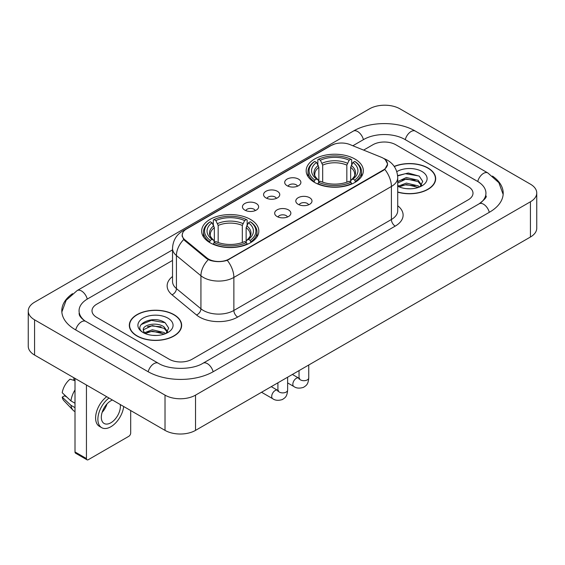 <?xml version="1.0" encoding="UTF-8"?>
<svg xmlns="http://www.w3.org/2000/svg" width="565" height="565" viewBox="0 0 565 565"><rect width="100%" height="100%" fill="white"/><g stroke="black" fill="none" stroke-linecap="round" stroke-linejoin="round"><path stroke-width="0.85" d="M250.457 219.404A28.589 16.505 0 0 0 219.305 215.823A28.589 16.505 0 0 0 201.656 231.071A28.589 16.505 0 0 0 210.025 242.745A28.589 16.505 0 0 0 241.184 246.326A28.589 16.505 0 0 0 258.834 231.071A28.589 16.505 0 0 0 250.457 219.404M354.975 159.062A28.589 16.505 0 0 0 323.816 155.481A28.589 16.505 0 0 0 306.166 170.736A28.589 16.505 0 0 0 314.543 182.403A28.589 16.505 0 0 0 345.695 185.984A28.589 16.505 0 0 0 363.344 170.736A28.589 16.505 0 0 0 354.975 159.062M287.077 185.708A8.094 4.668 180 0 1 285.473 184.388A8.094 4.668 180 0 1 288.15 178.582A8.094 4.668 180 0 1 298.518 179.105A8.094 4.668 180 0 1 300.128 184.388A8.094 4.668 180 0 1 287.077 185.708M297.536 186.196A4.852 2.804 0 0 0 296.23 184.826A4.852 2.804 0 0 0 291.448 184.119A4.852 2.804 0 0 0 288.065 186.196M265.946 197.905A8.094 4.668 180 0 1 264.342 196.585A8.094 4.668 180 0 1 267.019 190.779A8.094 4.668 180 0 1 277.387 191.302A8.094 4.668 180 0 1 278.997 196.585A8.094 4.668 180 0 1 265.946 197.905M276.405 198.393A4.852 2.804 0 0 0 275.099 197.03A4.852 2.804 0 0 0 270.317 196.316A4.852 2.804 0 0 0 266.934 198.393M244.815 210.109A8.094 4.668 180 0 1 243.211 208.789A8.094 4.668 180 0 1 245.888 202.983A8.094 4.668 180 0 1 256.256 203.499A8.094 4.668 180 0 1 257.866 208.789A8.094 4.668 180 0 1 244.815 210.109M255.274 210.59A4.852 2.804 0 0 0 253.968 209.227A4.852 2.804 0 0 0 249.186 208.52A4.852 2.804 0 0 0 245.803 210.59M298.179 204.318A8.094 4.668 180 0 1 296.569 202.997A8.094 4.668 180 0 1 299.252 197.192A8.094 4.668 180 0 1 309.62 197.708A8.094 4.668 180 0 1 311.223 202.997A8.094 4.668 180 0 1 298.179 204.318M308.631 204.798A4.852 2.804 0 0 0 307.332 203.435A4.852 2.804 0 0 0 302.55 202.729A4.852 2.804 0 0 0 299.16 204.798M277.048 216.515A8.094 4.668 180 0 1 275.438 215.194A8.094 4.668 180 0 1 278.121 209.389A8.094 4.668 180 0 1 288.489 209.912A8.094 4.668 180 0 1 290.092 215.194A8.094 4.668 180 0 1 277.048 216.515M287.5 217.002A4.852 2.804 0 0 0 286.201 215.639A4.852 2.804 0 0 0 281.419 214.926A4.852 2.804 0 0 0 278.029 217.002M381.255 157.239A14.563 8.411 180 0 1 383.197 158.179A14.563 8.411 180 0 1 387.463 164.125A14.563 8.411 180 0 1 383.197 170.072L229.1 259.038A14.563 8.411 180 0 1 206.868 257.915L184.875 239.786A14.563 8.411 180 0 1 182.248 234.962A14.563 8.411 180 0 1 186.514 229.016L331.189 145.488A14.563 8.411 180 0 1 349.848 144.541L381.255 157.239M397.718 192.142A26.16 15.107 0 0 0 435.679 178.66A26.16 15.107 0 0 0 428.016 167.982A26.16 15.107 0 0 0 394.215 166.414M173.985 314.649A26.16 15.107 0 0 0 145.473 311.372A26.16 15.107 0 0 0 129.321 325.327A26.16 15.107 0 0 0 136.984 336.006A26.16 15.107 0 0 0 165.496 339.283A26.16 15.107 0 0 0 181.648 325.327A26.16 15.107 0 0 0 173.985 314.649M129.59 326.69A26.16 15.107 0 0 0 129.498 327.086M385.379 159.789L387.654 164.041L384.8 169.373L383.388 170.397L227.271 260.324C221.494 262.061 215.724 262.061 209.954 260.324L206.677 258.664L184.684 240.535L183.71 239.539L182.057 235.344L182.799 232.66M169.218 359.241A16.18 9.344 0 0 0 192.1 359.241L468.258 199.805A16.18 9.344 0 0 0 472.997 193.195A16.18 9.344 0 0 0 468.258 186.591L395.783 144.746A16.18 9.344 0 0 0 372.9 144.746L363.613 150.106L372.9 144.746A16.18 9.344 0 0 1 395.783 144.746L468.258 186.591A16.18 9.344 0 0 1 472.997 193.195A16.18 9.344 0 0 1 468.258 199.805L192.1 359.241A16.18 9.344 0 0 1 169.218 359.241L96.742 317.396L169.218 359.241M172.53 260.43L96.742 304.189A16.18 9.344 0 0 0 92.003 310.792A16.18 9.344 0 0 0 96.742 317.396A16.18 9.344 0 0 1 92.003 310.792A16.18 9.344 0 0 1 96.742 304.189L172.53 260.43M181.464 327.086A26.16 15.107 0 0 0 181.379 326.69M435.502 180.426A26.16 15.107 0 0 0 435.41 180.023M397.718 191.966A25.891 14.951 0 0 0 435.41 178.66A25.891 14.951 0 0 0 427.825 168.095A25.891 14.951 0 0 0 394.314 166.562M406.595 188.675L410.656 188.795M398.509 186.09L406.362 183.095L418.135 185.85L419.562 186.994M399.236 186.846L406.362 184.494L418.39 187.425M397.718 184.84A12.19 7.041 0 0 0 399.342 186.944M397.718 181.591L406.362 177.502L418.135 180.256L421.638 185.094M397.718 182.989L406.362 178.9L418.135 181.655L421.363 185.461M397.718 186.189A17.586 10.156 0 0 0 421.949 185.843A17.586 10.156 0 0 0 421.949 171.485A17.586 10.156 0 0 0 396.785 171.661M419.979 186.824L422.733 181.414L419.251 176.16L408.29 173.017L397.612 175.595M398.636 186.634L397.718 185.666M397.64 175.934L405.402 173.688L419.011 176.005M401.524 179.988L405.402 179.282L415.12 180.115M401.524 185.581L405.402 184.875L415.12 185.708M137.175 335.9A25.891 14.951 0 0 0 165.39 339.141A25.891 14.951 0 0 0 181.379 325.327A25.891 14.951 0 0 0 173.794 314.754A25.891 14.951 0 0 0 145.572 311.513A25.891 14.951 0 0 0 129.59 325.327A25.891 14.951 0 0 0 137.175 335.9M152.557 335.342L156.625 335.462M144.478 332.757L152.331 329.762L164.104 332.517L165.531 333.661M145.198 333.512L152.331 331.161L164.359 334.092M144.598 333.301L143.341 330.348A12.19 7.041 0 0 0 145.304 333.604M167.607 331.761L164.104 326.923C156.788 321.464 141.73 324.833 143.341 330.348L143.291 329.812M143.369 330.518L143.708 329.614L152.331 325.567L164.104 328.322L167.332 332.128M165.948 333.484L168.702 328.081L165.213 322.827C152.875 313.956 130.953 325.645 143.616 332.813L144.245 333.195M167.918 318.144A17.586 10.156 0 0 0 143.051 318.144A17.586 10.156 0 0 0 143.051 332.51A17.586 10.156 0 0 0 167.918 332.503A17.586 10.156 0 0 0 167.918 318.144M141.045 324.593L151.371 320.355L164.98 322.672M147.493 326.648L151.371 325.949L161.082 326.782M147.493 332.241L151.371 331.542L161.082 332.375M314.027 182.1L314.79 180.058A25.679 14.824 0 0 1 314.79 161.413L316.555 162.43A23.193 13.391 0 0 0 316.555 179.034L318.3 180.03L318.865 182.114M318.865 181.259L318.865 167.318L316.555 162.43M317.841 164.641L317.841 159.648L318.611 159.21A25.679 14.824 0 0 1 350.907 159.21L349.142 160.227A23.193 13.391 0 0 0 320.376 160.227L322.679 165.114L322.679 182.17M346.832 182.17L346.832 165.114L349.142 160.227M317.841 183.583A26.753 15.446 0 0 0 351.67 183.583L350.907 182.262A25.679 14.824 0 0 1 318.611 182.262L317.841 184.042M351.67 184.042L351.67 183.583M314.79 161.413L314.027 161.851A26.753 15.446 0 0 0 308.003 171.612A26.753 15.446 0 0 0 314.027 181.379M350.907 159.21L351.67 159.648L351.67 164.641M318.611 182.262L320.376 181.238A23.193 13.391 0 0 0 349.142 181.238L350.907 182.262M316.555 179.034L314.79 180.058M320.376 160.227L318.611 159.21M318.3 165.432A20.75 11.978 0 0 0 318.3 180.03L318.399 180.094C315.454 177.241 314.253 175.305 314.797 174.288A19.959 11.526 0 0 1 318.865 167.318M355.484 181.379A26.753 15.446 0 0 0 361.508 171.612A26.753 15.446 0 0 0 355.484 161.851L354.721 161.413A25.679 14.824 0 0 1 354.721 180.058L355.484 182.1M354.721 180.058L352.956 179.034A23.193 13.391 0 0 0 352.956 162.43L354.721 161.413M352.956 162.43L350.646 167.318L350.646 181.259L351.211 180.03L352.956 179.034M350.646 167.318A19.959 11.526 0 0 1 354.714 174.288C355.258 175.312 354.057 177.248 351.112 180.094L351.211 180.03A20.75 11.978 0 0 0 351.211 165.432M350.646 182.114L350.646 181.259M209.516 242.441L210.279 240.393A25.679 14.824 0 0 1 210.279 221.748L212.045 222.772A23.193 13.391 0 0 0 212.045 239.376L213.789 240.365L214.354 242.449M214.354 241.601L214.354 227.653L212.045 222.772M213.33 224.976L213.33 219.983L214.093 219.545A25.679 14.824 0 0 1 246.389 219.545L244.624 220.569A23.193 13.391 0 0 0 215.858 220.569L218.168 225.456L218.168 242.505M242.321 242.505L242.321 225.456L244.624 220.569M213.33 243.925A26.753 15.446 0 0 0 247.159 243.925L246.389 242.597A25.679 14.824 0 0 1 214.093 242.597L213.33 244.377M247.159 244.377L247.159 243.925M210.279 221.748L209.516 222.186A26.753 15.446 0 0 0 203.492 231.954A26.753 15.446 0 0 0 209.516 241.721M246.389 219.545L247.159 219.983L247.159 224.976M214.093 242.597L215.858 241.58A23.193 13.391 0 0 0 244.624 241.58L246.389 242.597M212.045 239.376L210.279 240.393M215.858 220.569L214.093 219.545M213.789 225.774A20.75 11.978 0 0 0 213.789 240.365L213.888 240.436C210.943 237.583 209.742 235.647 210.286 234.63A19.959 11.526 0 0 1 214.354 227.653M250.973 241.721A26.753 15.446 0 0 0 256.997 231.954A26.753 15.446 0 0 0 250.973 222.186L250.21 221.748A25.679 14.824 0 0 1 250.21 240.393L250.973 242.441M250.21 240.393L248.445 239.376A23.193 13.391 0 0 0 248.445 222.772L250.21 221.748M248.445 222.772L246.135 227.653L246.135 241.601L246.7 240.365L248.445 239.376M246.135 227.653A19.959 11.526 0 0 1 250.203 234.63C250.747 235.654 249.546 237.59 246.601 240.436L246.7 240.365A20.75 11.978 0 0 0 246.7 225.774M246.135 242.449L246.135 241.601M86.445 458.561A2.698 1.554 120 0 0 87.003 459.797L75.562 453.186A2.698 1.554 -60 0 1 75.004 451.951L86.445 458.561L86.445 385.005M75.004 378.402L75.004 451.951M87.003 459.797A2.698 1.554 120 0 0 88.352 459.663L128.785 436.321A2.698 1.554 120 0 0 130.692 433.016L130.692 410.55M112.435 400.013A13.482 7.783 120 0 0 110.853 400.776A13.482 7.783 120 0 0 102.046 412.662A13.482 7.783 120 0 0 104.115 423.468A13.482 7.783 120 0 0 110.853 422.797A13.482 7.783 120 0 0 120.26 404.526M102.145 412.344A13.482 7.783 120 0 0 106.983 403.961M73.86 377.738L73.86 379.694L75.004 380.351M106.714 396.708A18.341 10.587 120 0 0 96.262 412.846A18.341 10.587 120 0 0 99.398 426.349L101.686 427.67A18.341 10.587 120 0 0 110.853 426.759A18.341 10.587 120 0 0 123.693 406.51M109.003 398.035A18.341 10.587 120 0 0 98.55 414.166A18.341 10.587 120 0 0 101.686 427.67M75.004 389.942A17.797 10.276 120 0 0 70.95 400.91L62.221 392.739A14.026 8.101 120 0 1 70.046 379.186L75.004 380.69M75.004 403.248L70.95 400.91M66.938 397.16L64.565 395.79L62.221 397.146L70.95 405.317L75.004 407.655M70.95 405.317A17.797 10.276 120 0 0 73.146 410.289A17.797 10.276 120 0 0 74.495 411.348L75.004 411.638M62.221 397.146A14.026 8.101 120 0 0 63.873 400.634L73.146 410.289M480.561 202.934A29.126 16.816 0 0 0 485.942 193.195A29.126 16.816 0 0 0 477.411 181.301L404.943 139.463A29.126 16.816 0 0 0 363.747 139.463L352.85 145.756M172.53 249.864L87.589 298.899A29.126 16.816 0 0 0 79.058 310.792A29.126 16.816 0 0 0 84.439 320.532M165.022 395.133A21.576 12.458 0 0 0 195.532 395.133L530.429 201.783A21.576 12.458 0 0 0 536.75 192.976A21.576 12.458 0 0 0 530.429 184.169L399.978 108.854A21.576 12.458 0 0 0 369.468 108.854L34.571 302.204A21.576 12.458 0 0 0 28.25 311.011A21.576 12.458 0 0 0 34.571 319.818L165.022 395.133L165.022 430.375A21.576 12.458 0 0 0 195.532 430.375L530.429 237.018A21.576 12.458 0 0 0 536.75 228.211L536.75 192.976M28.25 311.011L28.25 346.246A21.576 12.458 0 0 0 34.571 355.06L165.022 430.375M72.525 293.666A46.394 26.781 0 0 0 61.797 310.792A46.394 26.781 0 0 0 75.385 329.734L147.853 371.572A46.394 26.781 0 0 0 213.464 371.572L489.615 212.136A46.394 26.781 0 0 0 503.203 193.195A46.394 26.781 0 0 0 492.475 176.068M184.875 239.786L184.875 240.69M206.868 257.915L206.868 258.819M229.1 259.038L229.1 259.476M383.197 170.072L383.197 170.503M397.718 205.766A26.972 15.573 180 0 1 395.21 226.12L237.681 317.071A5.396 3.115 60 0 1 233.868 310.46L391.397 219.51A21.576 12.458 0 0 0 397.718 210.703L397.718 177.671A21.576 12.458 180 0 1 391.397 186.478A18.878 10.897 -120 0 0 384.8 169.373M237.681 317.071A26.972 15.573 180 0 1 199.537 317.071A26.972 15.573 180 0 1 196.514 314.988L172.014 294.782A26.972 15.573 180 0 1 172.53 276.511M203.351 310.46A21.576 12.458 0 0 0 233.868 310.46L233.868 277.429A21.576 12.458 180 0 1 203.351 277.429A21.576 12.458 180 0 1 200.935 275.762L176.428 255.557A21.576 12.458 180 0 1 172.53 248.416L172.53 281.448A21.576 12.458 0 0 0 176.428 288.595L200.935 308.801A21.576 12.458 0 0 0 203.351 310.46M397.718 177.671C397.35 169.91 393.946 164.097 387.491 160.22L384.765 158.892A18.878 8.842 112 0 0 383.96 158.659M227.271 260.324A18.878 10.897 60 0 1 233.868 277.429L391.397 186.478L391.397 219.51A5.396 3.115 60 0 0 395.21 226.12M184.79 230.209A18.878 10.897 -120 0 0 182.756 230.965C176.301 234.842 172.89 240.655 172.53 248.416M182.756 230.965L329.798 146.074A18.878 10.897 60 0 1 331.224 145.466M183.71 239.539A18.878 12.628 129.5 0 0 176.428 255.557L176.428 288.595A5.396 3.609 -50.5 0 1 172.014 294.782M208.287 259.667A18.878 12.628 129.5 0 0 200.935 275.762L200.935 308.801A5.396 3.609 -50.5 0 1 196.514 314.988M346.832 165.114A19.959 11.526 0 0 0 322.679 165.114M347.397 163.229A20.75 11.978 0 0 0 322.114 163.229M242.321 225.456A19.959 11.526 0 0 0 218.168 225.456M242.886 223.571A20.75 11.978 0 0 0 217.603 223.571M308.751 365.004L308.751 377.893A4.852 2.804 180 0 1 307.106 379.998A4.852 2.804 180 0 1 300.467 379.878A4.852 2.804 180 0 1 299.04 377.893L298.885 378.945L299.323 378.585M308.751 377.893C308.2 384.744 306.23 385.471 303.518 387.343C299.507 388.586 296.279 388.303 293.842 386.502A4.852 2.804 -60 0 1 293.101 382.611A4.852 2.804 -60 0 1 296.272 378.338A4.852 2.804 -60 0 1 296.484 378.218A4.852 2.804 -60 0 1 298.694 378.098L299.683 378.486M287.62 377.201L287.62 390.097A4.852 2.804 180 0 1 285.975 392.195A4.852 2.804 180 0 1 279.336 392.075A4.852 2.804 180 0 1 277.909 390.097L277.754 391.142L278.192 390.782M287.62 390.097C287.069 396.941 285.099 397.675 282.387 399.54C278.376 400.783 275.148 400.5 272.711 398.706A4.852 2.804 -60 0 1 271.97 394.815A4.852 2.804 -60 0 1 275.141 390.535A4.852 2.804 -60 0 1 275.353 390.422A4.852 2.804 -60 0 1 277.563 390.295L278.552 390.683M213.139 371.756A8.63 4.986 -120 0 0 203.04 363.217C192.432 370.082 168.886 370.082 158.271 363.217L85.802 321.379C84.941 321.061 80.739 318.194 79.418 315.157L79.058 313.434M148.178 371.756A8.63 4.986 -60 0 1 153.955 363.648A8.63 4.986 -60 0 1 158.271 363.217M75.71 329.918A8.63 4.986 -60 0 1 81.487 321.803A8.63 4.986 -60 0 1 85.802 321.379M61.846 312.007L66.14 300.269L77.172 290.544A8.63 4.986 60 0 1 87.264 299.09M77.172 290.544L353.33 131.108A8.63 4.986 60 0 1 363.422 139.654M353.33 131.108C370.16 121.094 398.523 121.094 415.36 131.108A8.63 4.986 120 0 0 411.045 131.539A8.63 4.986 120 0 0 405.267 139.654M503.154 194.409L498.86 182.679L487.828 172.947A8.63 4.986 120 0 0 483.513 173.377A8.63 4.986 120 0 0 477.736 181.492M489.29 212.32A8.63 4.986 -120 0 0 479.198 203.781L203.04 363.217M195.532 430.375L195.532 395.133M34.571 355.06L34.571 319.818M530.429 237.018L530.429 201.783M182.248 234.962L182.248 236.749M387.463 164.125L387.463 165.411M329.798 146.074L334.727 143.983M384.765 158.892L383.593 158.419M435.41 180.828L435.41 178.66M181.379 327.488L181.379 325.327M129.59 327.488L129.59 325.327M308.003 176.548L308.003 171.612M361.508 176.548L361.508 171.612M203.492 236.89L203.492 231.954M256.997 236.89L256.997 231.954M293.842 386.502L287.62 382.915M299.04 370.612L299.04 377.893M298.694 378.098L292.388 374.454M272.711 398.706L261.546 392.258M277.909 382.809L277.909 390.097M277.563 390.295L271.257 386.651M485.942 195.836C487.143 196.712 484.897 199.36 479.198 203.781M415.36 131.108L487.828 172.947"/></g></svg>
